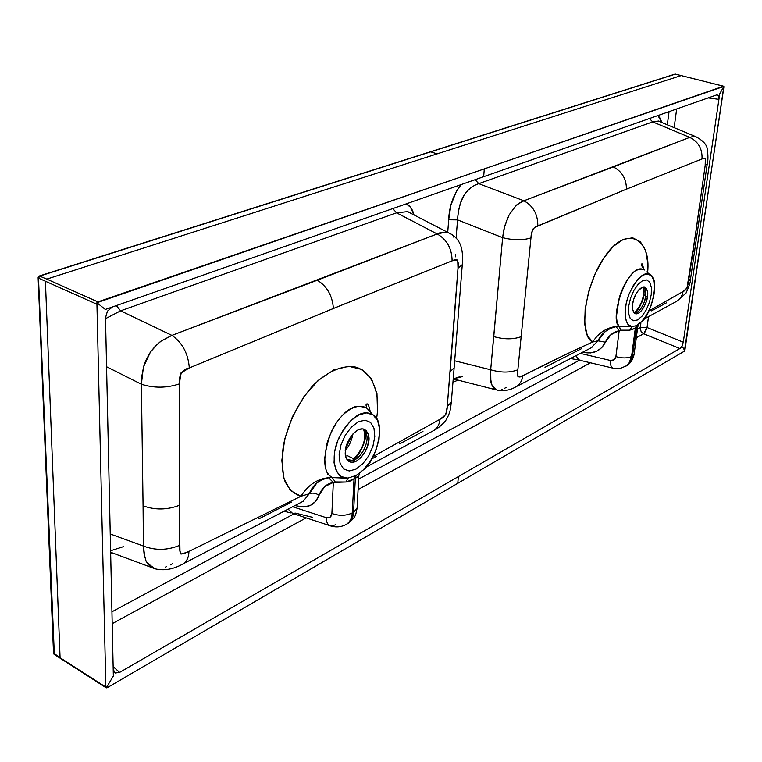<?xml version="1.0" encoding="UTF-8"?>
<svg xmlns="http://www.w3.org/2000/svg" width="762" height="762" viewBox="0 0 762 762"><rect width="100%" height="100%" fill="white"/><g stroke="black" fill="none" stroke-linecap="round" stroke-linejoin="round"><path stroke-width="1.14" d="M432.845 430.978L433.578 430.587C437.398 428.025 439.541 424.253 440.007 419.252L372.989 456.686L440.007 419.252L445.76 414.642L447.256 406.394L454.142 320.678L458 268.195L457.714 259.937L452.104 260.842L333.404 308.477C332.403 295.637 327.031 286.226 317.287 280.226L437.159 233.944L171.907 335.394L317.287 280.226C327.031 286.226 332.403 295.637 333.404 308.477L189.319 367.941L180.851 373.056L179.461 383.867L179.441 545.44C167.326 550.402 155.315 550.612 143.418 546.059L110.233 533.981L143.418 546.059L143.065 505.806L143.418 546.059C155.315 550.612 167.326 550.402 179.441 545.44L179.689 550.012L180.813 553.974L184.842 553.212L188.938 551.421C188.824 557.193 186.89 561.337 183.156 563.842C186.89 561.337 188.824 557.193 188.938 551.421L181.918 554.003L180.813 553.974L179.984 551.859L179.222 505.368C166.992 510.016 154.943 510.159 143.065 505.806L141.38 384.229L106.566 366.732L141.38 384.229L141.808 376.171L143.666 366.465L145.637 360.826L150.495 351.911L155.991 345.386L161.192 341.071L171.907 335.394L120.615 310.829L171.907 335.394L161.896 340.585C160.687 340.957 156.886 344.729 150.495 351.911L143.38 367.189L141.38 384.229L143.065 505.806C154.943 510.159 166.992 510.016 179.222 505.368L179.461 383.867C166.697 388.134 154.01 388.249 141.38 384.229C154.01 388.249 166.697 388.134 179.461 383.867C178.032 376.399 182.718 368.941 189.319 367.941C188.166 353.511 182.366 342.662 171.907 335.394C182.366 342.662 188.166 353.511 189.319 367.941L341.528 305.162L452.104 260.842C451.914 248.545 446.942 239.582 437.159 233.944L444.922 232.305L448.656 232.829M172.679 563.67L170.307 564.909M166.64 566.614L165.249 567.185M151.819 567.728L147.818 564.109L145.913 560.603L143.989 553.155L143.418 546.059L144.78 557.174C146.79 559.775 141.589 559.479 155.153 568.833C164.173 570.967 173.507 569.309 183.156 563.842L303.181 501.272L309.239 493.766L300.933 496.281L188.938 551.421L300.933 496.281L290.503 490.576L283.864 478.279L281.835 460.448L284.721 439.093L292.341 416.909L303.943 396.583L318.24 380.381L333.785 369.913L348.767 366.293L361.836 369.475L371.551 378.962L376.961 393.668L377.504 412.023L376.58 418.624C380.629 393.468 372.675 372.342 355.959 367.132C342.871 364.627 326.746 371.504 312.21 386.334C297.742 403.612 288.131 423.32 283.388 445.465C281.588 458.905 281.969 470.535 284.531 480.355C288.303 488.632 293.77 493.938 300.933 496.281C308.753 483.918 319.116 477.66 332.022 477.517L346.377 478.126M183.118 563.861L182.575 564.147M38.138 277.854L53.521 653.005L60.074 657.72L45.415 281.235L96.507 304.067L45.415 281.235L60.074 657.72L105.87 687.143L96.898 302.733L723.49 86.239L723.871 87.154L684.4 351.177L107.175 687.734L106.261 687.867L113.347 676.037L106.261 687.867L105.87 687.143L96.898 302.733L105.318 309.458L483.651 176.698L484.327 168.678L483.651 176.698L105.318 309.458L96.898 302.733L97.907 301.885L723.833 86.43L719.738 93.85L718.928 99.355L708.174 97.907L718.928 99.355L683.276 342.195L682 346.034L679.894 348.529L682.571 346.977L684.819 350.672L684.4 351.177L457.781 483.308L458.343 476.602L119.644 672.398L679.894 348.529L682 346.034L683.276 342.195L719.738 93.85L723.833 86.43L684.819 350.672L682.571 346.977L679.894 348.529L643.652 333.766L636.299 337.776L643.652 333.766L679.894 348.529L458.343 476.602L457.781 483.308L107.175 687.734L106.261 687.867L53.864 653.72L38.5 278.14L45.415 281.235L38.5 278.14L38.129 277.606L38.5 278.14L39.881 276.035L675.37 74.114L430.692 151.857L437.131 153.876L430.692 151.857L39.881 276.035L38.5 278.14L54.34 654.472L53.502 653.205M410.318 213.027L409.308 212.369M408.956 212.179L407.603 211.617L396.602 212.827L437.159 233.944L396.602 212.827L120.615 310.829L105.518 318.649L120.615 310.829L116.338 305.591L120.615 310.829L396.602 212.827L392.792 208.578L396.602 212.827L407.613 211.626M453.419 236.62L453.742 237.173M455.571 254.47L455.371 256.842M46.796 279.111L39.338 275.987L46.796 279.111L681.171 75.571L675.37 74.114L723.49 86.239L681.171 75.571L46.796 279.111L97.907 301.885L46.796 279.111M291.436 502.158L258.889 518.855M640.204 327.536L637.461 329.013L640.204 327.536L640.909 322.307L640.337 329.641L641.566 332.108L643.652 333.766L647.033 327.517L648.51 316.63L647.033 327.517L683.276 342.195L647.033 327.517L640.204 327.536L647.033 327.517L645.614 331.251L643.652 333.766C641.233 332.384 640.08 330.308 640.204 327.536M579.52 360.188L358.673 479.031L579.52 360.188M293.942 513.864L111.938 611.8L293.942 513.864M669.065 111.633L667.302 124.797L669.065 111.633M452.961 382.257L458.048 380.114L452.961 382.267M448.675 219.789L447.723 232.362L448.675 219.789C449.18 206.311 453.352 194.577 461.181 184.575L456.571 190.9L450.923 205.073L448.675 219.789L457.533 219.875L456.105 238.192L457.533 219.875C458.191 209.617 460.248 201.597 463.706 195.815C467.116 189.948 472.135 185.89 478.765 183.652L523.885 200.787L520.008 202.711L515.512 206.169L509.102 214.941L504.549 226.819L502.625 237.668L457.533 219.875L448.675 219.789M657.958 115.529L661.711 122.463L660.435 118.615L657.968 115.529M110.671 553.945L112.976 553.136M410.48 207.235L406.222 203.864C410.051 205.692 412.642 209.379 414.004 214.932L410.48 207.235M348.786 461.286L348.777 461.277C356.845 460.324 362.531 454.838 365.827 444.837C368.056 438.474 367.294 433.207 363.541 429.035L363.55 429.035M345.348 451.685C344.043 446.503 353.901 426.863 363.474 429.016C368.76 432.492 370.284 437.617 368.056 444.398C366.979 451.495 357.549 464.068 350.644 462.153C346.453 459.877 344.691 456.39 345.348 451.685L345.958 457.219L348.272 460.943L351.93 462.315L356.349 461.143L360.874 457.638L364.817 452.323L367.598 446.018L368.808 439.645L368.265 434.149L366.036 430.359L362.436 428.873L358.007 429.93L353.425 433.407L349.396 438.769L346.558 445.198L345.348 451.685M340.071 463.306L339.119 454.885L340.947 444.979L345.291 435.169L351.453 426.987L358.445 421.729L365.179 420.157L370.618 422.462L373.971 428.244L374.78 436.578L372.932 446.227L368.732 455.771L362.769 463.81L355.921 469.163L349.206 470.983L343.624 468.954L340.071 463.306L339.119 454.885L340.947 444.979L345.291 435.169L351.453 426.987L358.445 421.729L365.179 420.157L370.618 422.462L373.971 428.244L374.78 436.578L372.932 446.227L368.732 455.771L362.769 463.81L355.921 469.163L349.206 470.983L343.624 468.954L340.071 463.306M182.509 564.185L183.156 563.842M365.722 467.354L433.578 430.587C437.398 428.034 439.541 424.253 440.007 419.252C444.703 417.328 447.123 413.052 447.256 406.394L458 268.195C459.067 260.537 457.095 258.089 452.104 260.842C451.914 248.545 446.932 239.582 437.159 233.944C439.026 232.524 442.817 232.191 448.523 232.934M432.787 431.006L433.578 430.587C437.417 428.796 441.408 425.529 445.56 420.795C451.295 411.461 450.552 406.527 451.304 402.279L447.256 406.394L451.304 402.279L454.133 367.76L450.18 371.656L454.133 367.76L462.277 264.681L458 268.195L462.277 264.681L462.439 262.623L462.277 264.681C462.944 254.346 463.458 239.525 448.58 232.81L407.603 211.617M454.133 367.76L454.323 365.436L454.133 367.76M451.304 402.279L451.514 399.86L451.304 402.279M369.799 410.737L367.113 408.422L372.742 414.671C362.426 409.07 351.358 416.366 339.528 436.569C327.374 461.667 338.376 481.47 347.948 478.107L356.178 475.421L363.303 469.925L370.342 461.2L375.78 450.656L379.009 439.531L379.647 429.073L377.6 420.519L373.066 414.89L366.551 412.918L358.807 414.909L350.768 420.7L343.452 429.606L337.795 440.522L334.518 452.076L334.042 462.782L336.394 471.297L341.243 476.612L347.948 478.107L356.178 475.421L355.359 478.26L354.025 478.974L352.235 512.969L353.549 512.226L355.359 478.26L353.549 512.226L352.235 512.969C352.015 517.693 350.272 521.351 346.996 523.932L346.539 524.237C349.977 521.97 351.873 518.217 352.235 512.969C345.996 515.874 339.214 516.045 331.889 513.474L330.098 517.198L326.069 517.627L292.589 506.72L326.069 517.627C326.374 522.589 328.031 525.399 331.051 526.066C328.031 525.399 326.374 522.589 326.069 517.627C329.479 518.417 331.422 517.036 331.889 513.474C339.214 516.045 345.996 515.874 352.235 512.969L354.025 478.974L350.472 480.917L346.177 482.003L333.327 482.432L331.889 513.474L333.327 482.432C326.365 483.822 321.612 488.09 319.087 495.243L324.536 486.67L333.327 482.432L328.632 477.774L322.336 479.565L316.849 482.984L309.239 493.766L300.933 496.281C308.753 483.918 319.107 477.66 332.022 477.517L328.632 477.774L333.327 482.432L335.223 481.946L332.251 477.593L344.662 478.098M370.322 411.985C369.018 405.784 367.789 403.136 366.627 404.05C365.731 404.27 365.893 405.727 367.113 408.422L366.627 408.118C360.14 405.746 355.102 405.822 351.53 408.365C347.243 409.927 342.062 414.938 335.994 423.415C330.06 434.121 326.879 441.836 326.422 446.561L324.793 457.886L325.193 467.335L327.641 474.059L332.022 477.517C322.983 471.954 322.44 457.476 330.413 434.083C338.642 413.528 356.73 401.107 367.179 408.461M372.742 414.671C387.677 422.158 374.866 462.801 363.303 469.925L356.178 475.421L355.359 478.26L346.177 482.003L347.748 478.126L346.177 482.003L335.223 481.946L332.251 477.593L328.632 477.774C319.421 479.393 312.953 484.727 309.239 493.766C312.401 492.557 315.678 493.052 319.087 495.243C315.678 493.052 312.401 492.557 309.239 493.766L303.171 501.282M110.604 550.755L123.615 546.611M112.995 553.145L110.671 553.955M315.592 501.472L319.087 495.243C314.906 505.301 307.334 508.826 296.351 505.844L303.676 506.968L310.286 505.473L315.592 501.472M295.094 505.435L296.351 505.844L295.094 505.435M422.948 431.416L399.707 443.865M376.438 456.362L371.761 458.886M347.367 523.761L348.539 523.056C351.663 520.56 353.339 516.95 353.549 512.226C353.197 517.474 351.377 521.179 348.101 523.351L347.367 523.77M357.102 508.454L353.549 512.226L357.102 508.454L357.197 506.301M312.639 517.341L295.37 513.112L292.627 513.436L288.15 509.197M288.093 509.035L292.627 513.436M335.518 524.827L331.051 526.066M358.883 475.545L359.416 473.288L358.854 475.621L356.168 477.822M357.788 477.002L356.74 477.545M354.978 476.069L354.025 478.974L354.978 476.069M636.68 327.393L632.412 356.045L634.117 354.254L631.565 356.521L628.945 363.226L625.602 366.312C628.926 364.188 630.917 360.921 631.565 356.521C627.45 358.359 622.211 358.388 615.877 356.616C615.22 359.607 613.362 360.883 610.305 360.436C610.238 365.122 611.238 367.722 613.305 368.227C611.238 367.722 610.238 365.122 610.305 360.436L580.215 353.368L610.305 360.436L614.001 359.835L615.877 356.616C622.211 358.388 627.45 358.359 631.565 356.521L632.412 356.045C631.755 360.436 629.822 363.674 626.612 365.75L629.85 362.722L632.127 357.616L636.175 327.66L635.327 328.117L631.565 356.521L635.327 328.117L634.765 328.412M625.888 366.151L626.593 365.76L625.888 366.16M647.605 272.615L647.871 263.585L645.652 250.669L640.385 241.764L632.679 237.811L623.297 239.354L613.315 246.393L603.571 258.318L595.074 273.901L588.712 291.455L585.159 308.953L584.721 324.307L587.359 335.709L592.731 341.986L567.471 353.616L522.789 375.723L517.922 376.98L517.865 369.76L530.962 237.887L532.581 229.333L535.2 227.19L626.459 189.157L702.021 158.934L705.374 158.448L705.164 165.544L696.068 230.772L687.01 287.969L683.019 291.589L648.757 311.01L683.019 291.589C682.323 295.751 680.18 299.009 676.589 301.361L675.875 301.752M643.376 269.443C627.097 262.509 609.029 320.03 619.068 326.193C607.838 326.793 599.065 332.051 592.731 341.986C578.453 335.937 583.978 285.102 605.619 255.356C626.936 224.904 651.558 238.182 647.567 272.977M515.598 386.963L516.15 386.667C520.008 384.21 522.218 380.562 522.789 375.723C547.459 363.131 570.767 351.892 592.731 341.986L597.941 340.795L591.188 347.786L597.941 340.795L592.731 341.986C599.065 332.051 607.838 326.793 619.068 326.193L632.05 326.603L636.365 325.65L641.794 321.402L646.662 314.839L650.729 306.572L653.529 297.571L654.72 288.874L654.167 281.502L651.91 276.349L648.186 274.053L643.442 274.949L638.242 278.959L633.222 285.636L629.031 294.142L626.193 303.409L625.069 312.287L625.773 319.649L628.202 324.612L632.05 326.603C626.583 327.936 621.401 312.906 629.279 293.532C637.423 277.463 644.328 271.177 649.996 274.691C660.692 278.073 650.5 316.268 641.794 321.402L637.127 325.241L636.175 327.66L637.127 325.241L636.365 325.65L635.327 328.117L636.365 325.65L632.05 326.603L629.736 330.175L619.192 330.679L615.877 356.616L619.192 330.679C612.753 332.242 608.152 336.08 605.38 342.195L610.905 334.728L619.192 330.679L616.067 326.65L610.362 328.432L605.295 331.518L597.941 340.795L605.38 342.195C600.97 350.815 593.808 354.225 583.892 352.435L590.569 352.92L596.713 351.253L601.809 347.577L605.38 342.195L597.941 340.795C601.732 333.137 607.771 328.422 616.067 326.65L619.192 330.679L620.887 330.194L619.23 326.336L616.067 326.65L632.05 326.603L629.736 330.175L620.887 330.194L617.115 322.517L616.429 316.335L619.03 298.866C620.211 293.818 622.764 287.798 626.688 280.797C631.46 273.996 634.908 270.415 637.061 270.043L641.156 269.062L644.576 269.996C641.604 266.033 640.661 264.052 641.747 264.052C642.033 262.957 642.728 264.814 643.842 269.634M666.664 302.724L651.596 310.848M651.234 294.656L649.376 302.552L646.128 310.105L641.956 316.22L637.47 319.964L633.355 320.764L630.222 318.459L628.564 313.363L628.679 306.238L630.536 298.18L633.87 290.446L638.146 284.264L642.69 280.587L646.805 279.959L649.853 282.426L651.405 287.598L651.234 294.656L649.376 302.552L646.128 310.105L641.956 316.22L637.47 319.964L633.355 320.764L630.222 318.459L628.564 313.363L628.679 306.238L630.536 298.18L633.87 290.446L638.146 284.264L642.69 280.587L646.805 279.959L649.853 282.426L651.405 287.598L651.234 294.656M646.814 271.939L649.986 274.682M581.235 348.805L544.982 367.284M582.625 352.139L583.892 352.435L582.625 352.139M637.537 326.965L637.003 327.241M634.213 328.736L629.736 330.175L635.327 328.117L637.88 326.012M579.968 359.959L578.968 360.064L575.958 355.778M575.92 355.559L578.968 360.064L612.819 368.103M634.498 313.268C640.356 313.249 645.814 300.066 645.757 296.027L647.443 296.608L645.757 296.027L645.7 290.341L643.833 286.864M647.443 296.608C647.595 300.771 641.49 314.754 635.698 313.811C632.308 311.067 631.441 306.934 633.117 301.438C635.003 293.532 638.737 288.693 644.338 286.912C647.329 288.912 648.367 292.151 647.443 296.608L647.548 291.951L646.519 288.56L644.5 286.95L641.794 287.388L638.813 289.817L636.003 293.875L633.822 298.942L632.603 304.219L632.517 308.905L633.593 312.268L635.651 313.801L638.356 313.296L641.318 310.839L644.071 306.81L646.224 301.819L647.443 296.608M497.186 390.173L494.186 388.696L491.947 385.086L490.699 379.428L490.68 369.77L493.757 336.604C504.13 339.519 513.236 339.557 521.084 336.699C513.236 339.557 504.13 339.519 493.757 336.604L502.625 237.668C513.512 240.354 522.951 240.43 530.962 237.887L517.865 369.76C510.092 372.808 501.025 372.808 490.68 369.77C501.025 372.808 510.092 372.808 517.865 369.76C516.788 376.561 518.427 378.543 522.789 375.723C522.218 380.562 520.008 384.21 516.16 386.667C510.359 390.173 504.101 391.354 497.405 390.201C492.928 387.001 490.738 384 490.852 381.21L490.68 369.77L454.695 360.797L490.68 369.77L502.625 237.668L457.533 219.875C458.857 200.073 465.934 188.004 478.765 183.652L523.885 200.787L689.724 137.398L652.701 121.891L478.765 183.652L475.117 179.689L478.765 183.652L652.701 121.891L658.635 121.177L659.816 121.672M696.077 136.789L695.944 136.75C703.164 140.703 706.946 144.856 707.288 149.219C708.174 155.41 708.155 160.287 707.25 163.849L690.477 279.311L688.505 281.302L690.639 278.254L690.477 279.311C690.829 281.149 689.324 285.788 685.952 293.246L676.589 301.361C680.18 299.009 682.323 295.751 683.019 291.589C686.067 290.398 687.896 286.979 688.505 281.302L692.982 252.032L694.83 250.193L692.982 252.032L705.164 165.544L707.25 163.849L705.164 165.544C706.345 159.21 705.298 157.001 702.021 158.934C702.44 148.809 698.344 141.627 689.724 137.398L652.701 121.891L649.414 118.529L652.701 121.891L658.825 120.996L659.74 121.634M695.392 136.617L692.744 136.617M691.258 136.922L695.944 136.75L658.635 121.177M495.843 389.801L453.238 378.885L462.725 376.504M501.529 389.592L502.377 389.277M504.587 388.287L506.035 387.525M675.827 301.781L643.576 319.316M626.459 189.157L702.021 158.934C702.44 148.809 698.344 141.627 689.724 137.398L613.315 166.945C621.944 171.336 626.326 178.737 626.459 189.157C626.326 178.737 621.944 171.336 613.315 166.945L523.885 200.787C533.248 205.95 537.886 214.322 537.81 225.895L626.459 189.157M591.864 347.453L515.503 387.01M530.962 237.887C531.2 230.981 533.476 226.99 537.81 225.895C537.886 214.322 533.248 205.95 523.885 200.787L517.817 204.168C517.398 203.806 514.493 207.407 509.102 214.941C502.729 229.895 504.501 228.286 503.377 232.277L502.625 237.668C513.512 240.354 522.951 240.43 530.962 237.887M351.873 435.159L345.748 448.408L351.873 435.159M345.481 450.123C348.986 446.38 351.492 440.95 353.006 433.845M346.977 455.447L351.387 457.695L346.977 455.447M354.168 458.791L351.387 457.695L354.282 458.81M364.093 430.016C367.484 439.322 359.654 454.514 354.749 457.819L354.759 458.086M363.531 429.025C366.484 438.369 363.56 447.951 354.73 457.762L354.53 458.276C359.664 455.609 368.608 437.95 363.684 429.13C367.808 436.169 364.75 445.884 354.53 458.276L352.396 460.619L354.74 457.752M348.986 461.324L352.396 460.619L348.986 461.324M362.941 451.466L358.997 456.771L354.482 460.277M364.15 429.511L366.389 433.302M352.092 460.762L346.758 459.086M351.234 460.315L346.758 459.076M346.872 459.286L351.815 460.877L346.881 459.296M634.708 312.42L633.641 312.334L634.708 312.42L635.879 311.277L634.708 312.42M643.118 286.922C645.928 294.122 639.451 309.048 635.927 311.229C639.556 308.962 645.919 293.942 643.118 286.922M644.823 287.979L645.862 291.37L645.757 296.027L644.538 301.228M642.395 306.219L639.632 310.248L636.68 312.696M634.727 313.125L635.899 311.534L634.727 313.125M635.879 311.277L635.899 311.534C639.47 309.934 646.538 293.789 643.214 286.903L643.833 294.837L645.814 295.523L643.833 294.837C643.547 299.895 640.909 305.467 635.899 311.534L635.899 311.22C642.29 303.409 644.681 295.313 643.061 286.931M112.204 623.668L306.143 517.874L112.204 623.668M358.102 489.528L590.445 362.788L358.102 489.528M119.644 672.398L113.147 666.664L119.644 672.398L115.167 673.037L119.644 672.398M483.651 176.698L716.966 94.821L483.651 176.698M113.205 669.379L115.157 673.027L113.205 669.379L113.347 676.037L105.499 317.764L113.205 669.379M674.141 127.654L676.675 108.956L674.141 127.654M718.69 95.745L716.966 94.821L718.69 95.745L718.928 99.355L718.69 95.745M107.442 311.163L105.499 317.764L107.442 311.163L112.385 306.981L107.442 311.163M115.167 673.037L113.814 671.836M675.656 74.181L723.595 86.22M674.894 74.133L39.338 275.987L38.129 277.606M110.633 552.269L155.153 568.833M348.777 461.277L350.644 462.153M331.156 526.085C336.556 527.599 341.681 526.99 346.539 524.237L348.091 523.361M359.588 473.154L358.854 475.621L357.073 508.521C355.454 514.112 357.111 516.217 348.129 523.332M291.113 512.95L283.835 511.226M292.646 513.436L329.613 525.58M613.381 368.237L620.582 368.284L626.593 365.76M639.108 323.898L637.775 326.698L634.098 354.32C633.051 359.521 630.565 363.322 626.64 365.731M591.779 347.491L591.207 347.777M578.415 359.931L570.205 358.483M634.898 313.525L635.698 313.811M459.8 376.723L453.333 378.905M54.34 654.472L106.051 687.715M54.054 654.282L53.531 653.358M674.922 74.124L675.503 74.105"/></g></svg>

